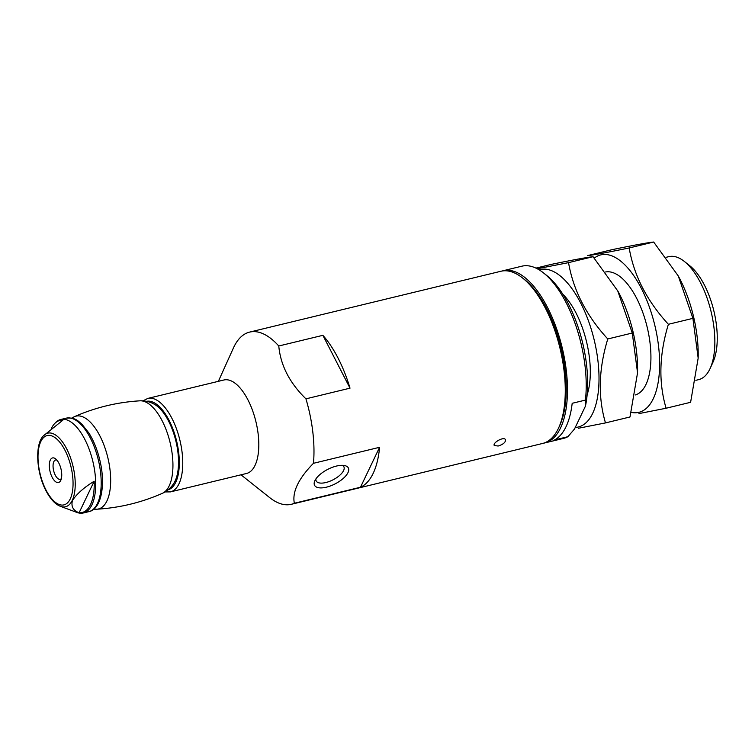 <?xml version="1.0" encoding="UTF-8"?>
<svg xmlns="http://www.w3.org/2000/svg" width="755" height="755" viewBox="0 0 755 755"><rect width="100%" height="100%" fill="white"/><g stroke="black" fill="none" stroke-linecap="round" stroke-linejoin="round"><path stroke-width="1.13" d="M379.586 447.3L360.475 487.249A88.58 39.317 -103.6 0 0 379.586 447.3L313.457 463.306A88.58 39.317 -103.6 0 0 305.935 398.838L350.018 388.164A88.58 39.317 -103.6 0 0 322.866 335.324L278.774 345.998A88.58 39.317 -103.6 0 0 249.603 332.106A88.58 39.317 -103.6 0 0 233.418 347.989L218.365 381.332M360.475 487.249L294.346 503.255A88.58 39.317 -103.6 0 1 291.298 504.302A88.58 39.317 -103.6 0 1 269.629 497.573L240.996 474.81M291.298 504.302L542.59 443.459A88.58 39.317 -103.6 0 0 558.785 427.575A88.58 39.317 -103.6 0 0 559.965 348.112A88.58 39.317 -103.6 0 0 522.564 277.991A88.58 39.317 -103.6 0 0 500.905 271.262L249.603 332.106M498.14 446.026C503.189 444.431 505.652 442.336 505.51 439.759C504.085 436.107 492.402 442.76 494.27 445.535L498.14 446.026M147.82 398.413A48.093 21.348 -103.6 0 1 179.879 440.127A48.093 21.348 -103.6 0 1 170.451 491.892L246.498 473.479A48.093 21.348 -103.6 0 0 254.444 416.222A48.093 21.348 -103.6 0 0 223.867 380.001L147.82 398.413L143.006 400.829M278.774 345.998C280.567 365.335 289.618 382.945 305.935 398.838M313.457 463.306C298.452 478.651 292.081 491.967 294.346 503.255M543.685 443.157A88.58 39.317 -103.6 0 0 544.799 442.93L563.532 438.391A88.58 39.317 -103.6 0 0 567.902 436.692L574.489 429.038L585.436 406.152A84.787 37.637 -103.6 0 0 546.78 275.518L543.506 272.914A88.58 39.317 -103.6 0 0 521.847 266.194L503.104 270.734A88.58 39.317 -103.6 0 0 502.018 271.036M585.436 406.152L585.418 400.093A88.58 39.317 -103.6 0 0 543.506 272.914M544.799 442.93A88.58 39.317 -103.6 0 0 562.164 347.583A88.58 39.317 -103.6 0 0 503.104 270.734M567.902 436.692L554.68 439.901A88.58 39.317 76.4 0 0 572.186 403.293L585.418 400.093M558.785 427.575L559.927 425.037A86.051 38.194 -103.6 0 0 561.078 347.847A86.051 38.194 -103.6 0 0 524.753 279.718L522.564 277.991M695.836 380.322L698.658 379.642A63.278 28.086 -103.6 0 0 710.219 368.289L713.088 361.947A56.946 25.274 -103.6 0 0 713.843 310.862A56.946 25.274 -103.6 0 0 689.806 265.779L684.351 261.447A63.278 28.086 -103.6 0 0 668.873 256.643L666.203 257.285M710.219 368.289A63.278 28.086 -103.6 0 0 711.059 311.532A63.278 28.086 -103.6 0 0 684.351 261.447M350.018 388.164L322.866 335.324M326.396 487.183A18.979 8.135 152.8 0 0 345.932 475.707A18.979 8.135 152.8 0 0 344.554 465.542A18.979 8.135 152.8 0 0 327.736 469.374A18.979 8.135 152.8 0 0 314.826 480.822A18.979 8.135 152.8 0 0 326.396 487.183M315.92 478.906A15.562 6.672 152.8 0 0 316.203 480.973A15.562 6.672 152.8 0 0 325.896 482.52A15.562 6.672 152.8 0 0 343.874 466.75A15.562 6.672 152.8 0 0 342.364 465.316M54.435 423.8A47.357 21.017 -103.6 0 1 62.816 420.233L43.422 435.833A37.863 16.808 -103.6 0 1 72.961 466.014A37.863 16.808 -103.6 0 1 60.494 506.36L76.972 512.456A48.093 21.348 -103.6 0 0 83.371 512.966A48.093 21.348 -103.6 0 0 92.808 461.211A48.093 21.348 -103.6 0 0 60.74 419.487A48.093 21.348 -103.6 0 0 55.285 422.875L54.435 423.8A47.357 21.017 -103.6 0 0 51.425 428.378M79.096 512.758A47.357 21.017 -103.6 0 0 94.177 481.246C84.154 487.371 76.916 493.77 72.461 500.442C70.904 506.445 73.112 510.55 79.096 512.758L94.177 481.246M52.161 477.273A12.656 5.615 -103.6 0 0 60.815 480.265A12.656 5.615 -103.6 0 0 60.985 468.912A12.656 5.615 -103.6 0 0 55.643 458.889A12.656 5.615 -103.6 0 0 49.575 462.371A12.656 5.615 -103.6 0 0 52.161 477.273M56.899 460.116A9.919 4.398 -103.6 0 0 55.577 460.012A9.919 4.398 -103.6 0 0 55.275 475.169A9.919 4.398 -103.6 0 0 60.249 479.293A9.919 4.398 -103.6 0 0 61.372 478.594M139.939 400.82A47.754 21.197 -103.6 0 1 170.083 442.496A47.754 21.197 -103.6 0 1 162.334 493.345A47.754 21.197 -103.6 0 0 162.334 493.345C167.232 491.099 171.111 487.673 173.952 483.096A43.979 19.517 -103.6 0 0 175.896 441.09A43.979 19.517 -103.6 0 0 154.954 404.623C150.339 401.849 145.319 400.584 139.901 400.829A47.754 21.197 -103.6 0 1 139.939 400.82C117.129 402.198 95.272 407.492 74.367 416.694A47.754 21.197 -103.6 0 1 74.396 416.684L71.64 418.11M539.155 269.856A80.993 35.947 76.4 0 1 594.119 339.665A80.993 35.947 76.4 0 1 577.405 427.198A80.993 35.947 76.4 0 1 575.253 427.443M562.881 294.318A63.278 28.086 76.4 0 1 587.163 394.62M578.321 428.274L605.482 422.913C597.847 397.055 598.611 369.072 607.775 338.967C586.342 315.637 573.272 290.194 568.543 262.636L537.211 268.752M535.927 268.11L551.537 264.335C573.762 259.758 587.607 257.219 593.053 256.709L617.977 291.251A80.993 35.947 76.4 0 1 637.56 372.139A80.993 35.947 76.4 0 1 637.56 372.423M617.647 290.628L632.275 333.03L637.55 372.81L629.991 416.977L605.482 422.913M593.053 256.709L568.543 262.636M632.275 333.03L607.775 338.967M594.289 258.097A80.993 35.947 76.4 0 1 652.999 318.393A80.993 35.947 76.4 0 1 638.022 412.523A80.993 35.947 76.4 0 1 631.284 412.39M605.595 271.979A63.278 28.086 76.4 0 1 620.431 276.915A63.278 28.086 76.4 0 1 647.139 327.009A63.278 28.086 76.4 0 1 646.289 383.766A63.278 28.086 76.4 0 1 635.219 394.988M638.947 413.598L666.099 408.238C658.464 382.379 659.228 354.397 668.392 324.291C646.969 300.962 633.889 275.518 629.17 247.961C606.935 252.538 593.1 255.077 587.645 255.586L612.154 249.66C634.389 245.082 648.224 242.544 653.67 242.034L678.264 275.952L692.901 318.355L698.167 358.134L690.608 402.302L666.099 408.238M678.264 275.952L678.603 276.575A80.993 35.947 76.4 0 1 698.186 357.464A80.993 35.947 76.4 0 1 698.177 357.747M653.67 242.034L629.17 247.961M692.901 318.355L668.392 324.291M168.016 489.863A45.555 20.225 -103.6 0 0 176.585 440.929A45.555 20.225 -103.6 0 0 146.583 401.32M66.251 418.157C75.887 417.43 77.869 421.016 81.748 424.008L88.967 433.115C93.667 440.703 97.263 449.593 99.736 459.767C106.049 484.965 101.142 509.417 88.882 511.635A48.093 21.348 -103.6 0 0 98.32 459.87A48.093 21.348 -103.6 0 0 66.251 418.157L60.74 419.487M46.027 490.08A35.664 15.836 -103.6 0 0 73.037 485.125A35.664 15.836 -103.6 0 0 47.518 435.484A35.664 15.836 -103.6 0 0 46.027 490.08M162.334 493.345C141.43 502.556 119.573 507.841 96.763 509.219A47.754 21.197 -103.6 0 0 96.8 509.219A47.754 21.197 -103.6 0 0 107.814 457.577A47.754 21.197 -103.6 0 0 74.396 416.684M170.451 491.892L165.062 491.939M88.882 511.635L83.371 512.966M60.494 506.36C55.19 504.283 50.358 499.064 45.979 490.712C36.249 472.488 34.777 444.148 43.422 435.833M96.8 509.219L93.695 509.21M637.56 372.139L637.55 372.81M698.186 357.464L698.167 358.134"/></g></svg>
